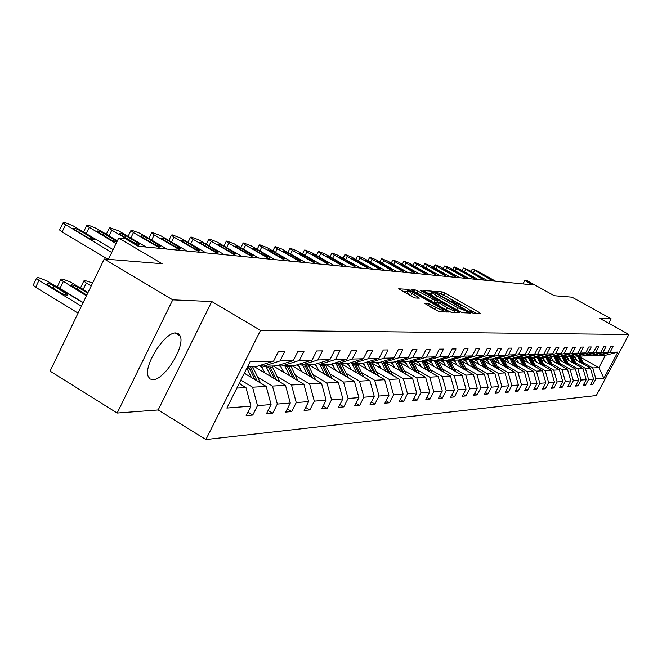 <?xml version="1.0" encoding="UTF-8"?>
<svg xmlns="http://www.w3.org/2000/svg" width="662" height="662" viewBox="0 0 662 662"><rect width="100%" height="100%" fill="white"/><g stroke="black" fill="none" stroke-linecap="round" stroke-linejoin="round"><path stroke-width="0.99" d="M471.352 312.39L473.206 313.176L480.496 313.49L479.255 312.431L444.856 293.009L442.241 291.884L434.454 291.363L446.684 296.535L453.834 301.293L452.361 301.491L453.304 302.178L464.567 306.647L471.816 311.471L470.392 311.686L471.352 312.39L471.725 311.645M152.889 379.715C164.292 380.22 185.459 346.234 180.188 335.948L178.517 333.739L175.927 332.969C165.045 331.67 143.298 365.631 148.18 376.38L149.976 378.937L152.889 379.715M608.742 323.329L611.142 318.819L571.943 297.164L554.301 295.724L527.159 280.688L524.825 280.448L523.013 283.915M117.166 413.055L158.168 409.968L211.79 301.541L172.749 299.853L117.166 413.055L50.064 371.109L104.215 258.999L162.107 263.724L118.697 238.097L108.427 259.339M172.749 299.853L104.215 258.999M424.987 303.568L439.336 311.728L448.464 312.034L408.313 289.393L398.681 288.781L412.343 296.783L415.165 297.983L419.319 298.148L408.264 291.015C408.851 290.51 411.466 291.495 416.108 293.969L439.825 307.441L443.54 310.197C442.944 310.693 440.338 309.708 435.728 307.242L428.943 303.784L424.896 303.75M118.697 238.097L125.565 238.817L138.184 246.256L532.802 284.875L524.825 280.448M211.79 301.541L260.505 330.379L628.9 334.484L596.297 395.553L205.899 439.535L260.505 330.379M611.142 318.819L599.706 318.323L628.9 334.484M459.817 311.57L462.515 312.721L470.889 313.076L469.631 312.009L434.76 292.281L432.104 291.139L423.134 290.56L459.817 311.57M459.809 312.605L451.136 312.232L448.381 311.066L411.127 289.691L415.215 289.898L417.962 291.073L435.099 300.407L437.756 300.482L421.479 291.032L420.552 290.353L422.546 291.115L459.809 312.605M247.936 412.128L252.76 415.066L246.165 415.653L250.939 406.154L226.851 408.057L250.054 361.733L273.588 361.113L256.517 366.508L247.514 366.798M280.001 360.947L293.266 360.6L276.542 365.871L263.046 366.301L280.001 360.947L284.792 351.423L278.412 351.522L273.588 361.113M293.266 360.6L297.999 351.232L304.073 351.141L299.381 360.442L312.025 360.111L316.659 350.959L322.452 350.877L317.851 359.954L329.924 359.64L334.459 350.703L339.995 350.62L335.485 359.491L347.02 359.193L351.464 350.455L356.76 350.38L352.333 359.052L363.364 358.763L367.724 350.215L372.789 350.14L368.453 358.63L379.003 358.349L383.29 349.991L388.139 349.917L383.877 358.225L393.989 357.96L398.193 349.776L402.844 349.702L398.665 357.836L408.363 357.579L412.492 349.561L416.944 349.495L412.84 357.463L422.149 357.223L426.204 349.362L430.49 349.304L426.452 357.108L435.397 356.876L439.378 349.172L443.49 349.114L439.535 356.768L448.133 356.537L452.047 348.99L456.002 348.932L452.105 356.437L460.38 356.222L464.228 348.808L468.034 348.75L464.203 356.115L472.172 355.908L475.953 348.634L479.619 348.584L475.854 355.817L483.525 355.61L487.249 348.477L490.782 348.419L487.083 355.519L494.481 355.328L498.138 348.311L501.548 348.262L497.907 355.237L505.04 355.047L508.648 348.162L511.933 348.113L508.35 354.964L515.243 354.782L518.785 348.013L521.962 347.964L518.437 354.7L525.09 354.526L528.582 347.873L531.652 347.823L528.177 354.443L534.606 354.269L538.049 347.732L541.019 347.691L537.594 354.195L543.808 354.029L547.201 347.6L550.072 347.558L546.696 353.955L552.72 353.798L556.055 347.467L558.836 347.426L555.509 353.723L561.343 353.574L564.628 347.343L567.317 347.302L564.049 353.5L569.692 353.351L572.936 347.227L575.543 347.186L572.307 353.285L577.785 353.144L580.979 347.103L583.503 347.07L580.326 353.078L585.63 352.937L588.783 346.996L591.232 346.954L588.088 352.871L593.235 352.738L596.346 346.88L598.721 346.847L595.626 352.672L600.624 352.54L603.686 346.772L605.995 346.739L602.941 352.482L607.79 352.35L610.819 346.673L613.062 346.64L610.041 352.292L617.861 352.093L603.893 378.259L595.866 378.896L592.871 384.514L590.545 384.73L593.549 379.078L588.576 379.467L585.539 385.176L583.139 385.392L586.193 379.657L581.062 380.062L577.984 385.855L575.518 386.078L578.613 380.261L573.325 380.675L570.205 386.55L567.665 386.782L570.793 380.873L565.348 381.304L562.187 387.27L559.564 387.51L562.741 381.511L557.123 381.957L553.92 388.015L551.214 388.263L554.433 382.173L548.641 382.628L545.389 388.784L542.592 389.033L545.86 382.843L539.886 383.315L536.584 389.57L533.696 389.835L537.014 383.546L530.841 384.034L527.49 390.39L524.511 390.654L527.879 384.266L521.49 384.771L518.089 391.234L515.011 391.507L518.429 385.011L511.834 385.532L508.375 392.103L505.189 392.392L508.664 385.789L501.837 386.327L498.329 393.005L495.035 393.302L498.56 386.583L491.494 387.146L487.927 393.94L484.518 394.246L488.101 387.411L480.778 387.99L477.153 394.908L473.62 395.231L477.261 388.271L469.672 388.867L465.998 395.909L462.333 396.24L466.031 389.157L458.162 389.777L454.422 396.952L450.623 397.291L454.38 390.075L446.213 390.721L442.415 398.028L438.467 398.383L442.29 391.035L433.809 391.705L429.944 399.153L425.848 399.517L429.729 392.02L420.916 392.723L416.986 400.311L412.724 400.7L416.679 393.054L407.511 393.782L403.514 401.528L399.078 401.925L403.1 394.13L393.559 394.883L389.488 402.786L384.87 403.199L388.966 395.247L379.028 396.033L374.882 404.093L370.075 404.523L374.245 396.406L363.877 397.225L359.656 405.458L354.642 405.914L358.887 397.622L348.071 398.474L343.768 406.89L338.53 407.362L342.858 398.888L331.563 399.782L327.185 408.38L321.707 408.868L326.118 400.212L314.309 401.147L309.841 409.935L304.115 410.448L308.616 401.594L296.253 402.57L291.694 411.565L285.703 412.103L290.287 403.042L277.337 404.068L272.686 413.27L266.405 413.841L271.081 404.565L257.501 405.632L252.76 415.066M244.295 373.236L266.198 386.426L252.553 387.196L240.844 380.129M252.553 387.196L257.501 405.632M266.198 386.426L271.081 404.565M261.018 365.093L263.046 366.301M254.225 366.582L285.496 385.334L272.479 386.07L257.808 377.249M272.479 386.07L277.337 404.068M285.496 385.334L290.287 403.042M312.025 360.111L295.633 365.258L282.765 365.672L299.381 360.442M280.837 364.514L282.765 365.672M273.249 365.97L303.908 384.291L291.487 384.994L277.105 376.38M262.226 367.468L259.206 365.664M291.487 384.994L296.253 402.57M303.908 384.291L308.616 401.594M329.924 359.64L313.854 364.671L301.566 365.06L317.851 359.954M299.729 363.968L301.566 365.06M291.421 365.391L321.509 383.298L309.634 383.968L295.533 375.553M281.193 366.996L278.346 365.3M309.634 383.968L314.309 401.147M321.509 383.298L326.118 400.212M347.02 359.193L331.257 364.108L319.523 364.489L335.485 359.491M317.76 363.446L319.523 364.489M308.806 364.828L338.332 382.346L326.978 382.984L313.143 374.758M299.307 366.533L296.626 364.944M326.978 382.984L331.563 399.782M338.332 382.346L342.858 398.888M363.364 358.763L347.898 363.579L336.668 363.935L352.333 359.052M334.989 362.942L336.668 363.935M325.456 364.299L354.443 381.428L343.57 382.048L329.99 373.997M316.626 366.086L314.102 364.588M343.57 382.048L348.071 398.474M354.443 381.428L358.887 397.622M379.003 358.349L363.827 363.066L353.078 363.405L368.453 358.63M351.472 362.462L353.078 363.405M341.41 363.786L369.876 380.559L359.458 381.147L346.118 373.269M333.201 365.639L330.636 364.133M359.458 381.147L363.877 397.225M369.876 380.559L374.245 396.406M393.989 357.96L379.094 362.569L368.792 362.9L383.877 358.225M367.253 361.998L368.792 362.9M357.017 363.471L384.68 379.723L374.684 380.286L361.584 372.574M349.089 365.217L346.383 363.62M374.684 380.286L379.028 396.033M384.68 379.723L388.966 395.247M408.363 357.579L393.733 362.106L383.852 362.42L398.665 357.836M382.371 361.56L383.852 362.42M372.052 363.198L398.888 378.912L389.297 379.458L376.43 371.903M364.315 364.803L361.485 363.14M389.297 379.458L393.559 394.883M398.888 378.912L403.1 394.13M422.149 357.223L407.775 361.651L398.292 361.957L412.84 357.463M396.877 361.129L398.847 363.008L400.493 362.95L399.931 361.899M386.484 362.925L412.534 378.143L403.323 378.664L390.671 371.266M378.937 364.398L375.991 362.668M403.323 378.664L407.511 393.782M412.534 378.143L416.679 393.054M435.397 356.876L421.272 361.22L412.161 361.51L426.452 357.108M410.804 360.716L412.161 361.51M399.095 361.932L425.658 377.398L416.795 377.903L404.366 370.646M392.971 364.001L389.935 362.222M416.795 377.903L420.916 392.723M425.658 377.398L429.729 392.02M448.133 356.537L434.247 360.798L425.484 361.08L439.535 356.768M424.177 360.327L425.484 361.08M417.118 372.425L411.251 360.98L438.285 376.686L429.754 377.166L417.532 370.058M406.476 363.62L403.34 361.791M429.754 377.166L433.809 391.705M438.285 376.686L442.29 391.035M460.38 356.222L446.726 360.401L438.302 360.666L452.105 356.437M437.044 359.946L438.302 360.666M426.477 362.114L450.441 375.999L442.224 376.463L430.209 369.487M419.46 363.248L416.249 361.378M426.419 362.081L424.185 360.782M442.224 376.463L446.213 390.721M450.441 375.999L454.38 390.075M472.172 355.908L458.741 360.012L450.632 360.277L464.203 356.115M449.415 359.574L450.632 360.277M438.823 361.841L462.15 375.329L454.24 375.784L442.415 368.933M431.963 362.884L428.678 360.98M438.517 361.667L436.639 360.583M454.24 375.784L458.162 389.777M462.15 375.329L466.031 389.157M483.525 355.61L470.318 359.64L462.498 359.888L475.854 355.817M461.331 359.218L462.498 359.888M450.714 361.584L473.446 374.692L465.816 375.122L454.182 368.403M444.012 362.528L440.66 360.591M450.185 361.278L448.629 360.376M465.816 375.122L469.672 388.867M473.446 374.692L477.261 388.271M494.481 355.328L481.481 359.284L473.942 359.524L487.083 355.519M472.817 358.878L473.942 359.524M462.175 361.32L484.336 374.08L476.979 374.493L465.527 367.89M455.622 362.188L452.22 360.219M461.439 360.898L460.181 360.169M476.979 374.493L480.778 387.99M484.336 374.08L488.101 387.411M505.04 355.047L492.255 358.936L484.973 359.168L497.907 355.237M483.889 358.547L484.973 359.168M473.247 361.071L494.853 373.484L487.753 373.881L476.474 367.402M466.826 361.849L463.375 359.863M487.753 373.881L491.494 387.146M494.853 373.484L498.56 386.583M515.243 354.782L502.648 358.605L495.623 358.829L508.35 354.964M494.58 358.233L495.623 358.829M483.93 360.815L505.015 372.905L498.155 373.294L487.05 366.922M477.65 361.526L474.149 359.516M498.155 373.294L501.837 386.327M505.015 372.905L508.664 385.789M525.09 354.526L512.686 358.283L505.9 358.498L518.437 354.7M504.891 357.919L505.9 358.498M494.249 360.575L514.837 372.35L508.201 372.723L497.27 366.458M488.093 361.212L483.599 358.638M508.201 372.723L511.834 385.532M514.837 372.35L518.429 385.011M534.606 354.269L522.392 357.968L515.839 358.175L528.177 354.443M514.862 357.621L515.839 358.175M504.221 360.327L524.337 371.812L517.916 372.176L507.142 366.02M499.595 363.628L498.205 360.922L493.885 358.44M517.916 372.176L521.49 384.771M524.337 371.812L527.879 384.266M543.808 354.029L531.785 357.662L525.438 357.869L537.594 354.195M524.494 357.331L525.438 357.869M513.869 360.095L533.531 371.291L527.316 371.647L516.699 365.59M509.318 363.239L507.953 360.575L503.832 358.241M527.316 371.647L530.841 384.034M533.531 371.291L537.014 383.546M552.72 353.798L540.862 357.372L534.722 357.571L546.696 353.955M533.812 357.05L534.722 357.571M523.212 359.855L542.426 370.786L536.41 371.125L525.951 365.167M517.411 360.31L513.447 358.051M536.41 371.125L539.886 383.315M542.426 370.786L545.86 382.843M561.343 353.574L549.659 357.091L543.709 357.281L555.509 353.723M542.823 356.785L543.709 357.281M532.256 359.632L551.049 370.298L545.215 370.629L534.904 364.77M526.563 360.02L522.757 357.861M545.215 370.629L548.641 382.628M551.049 370.298L554.433 382.173M569.692 353.351L558.174 356.818L552.414 357L564.049 353.5M551.554 356.52L552.414 357M541.011 359.4L559.398 369.826L553.755 370.149L543.585 364.373M535.426 359.747L531.76 357.662M553.755 370.149L557.123 381.957M559.398 369.826L562.741 381.511M577.785 353.144L566.424 356.553L560.846 356.735L572.307 353.285M560.011 356.264L560.846 356.735M549.501 359.185L567.5 369.371L562.021 369.677L551.992 363.992M544.015 359.474L540.333 357.389M562.021 369.677L565.348 381.304M567.5 369.371L570.793 380.873M585.63 352.937L574.426 356.297L569.014 356.47L580.326 353.078M568.211 356.015L569.014 356.47M557.735 358.961L575.352 368.924L570.04 369.222L560.151 363.628M552.348 359.218L548.649 357.124M570.04 369.222L573.325 380.675M575.352 368.924L578.613 380.261M593.235 352.738L582.188 356.048L576.941 356.214L588.088 352.871M576.163 355.775L576.941 356.214M565.72 358.754L582.982 368.494L577.827 368.784L568.062 363.272M560.424 358.961L556.717 356.868M577.827 368.784L581.062 380.062M582.982 368.494L586.193 379.657M600.624 352.54L589.726 355.8L584.629 355.966L595.626 352.672M583.867 355.544L584.629 355.966M573.466 358.539L590.388 368.072L585.382 368.353L575.75 362.925M568.269 358.705L564.587 356.628M585.382 368.353L588.576 379.467M590.388 368.072L593.549 379.078M607.79 352.35L597.041 355.568L592.093 355.726L602.941 352.482M591.356 355.312L592.093 355.726M580.4 357.19L598.895 367.592L592.713 367.94L583.214 362.594M575.882 358.465L572.382 356.487M592.713 367.94L595.866 378.896M603.893 378.259L598.895 367.592L605.44 355.295L599.333 355.494L610.041 352.292M158.168 409.968L205.899 439.535M598.622 355.097L599.333 355.494M236.855 388.089L245.958 387.576L239.164 383.472M605.44 355.295L617.861 352.093M245.958 387.576L250.939 406.154M591.166 383.555L592.871 384.514M583.785 384.183L585.539 385.176M576.18 384.829L577.984 385.855M568.344 385.491L570.205 386.55M560.267 386.178L562.187 387.27M551.934 386.889L553.92 388.015M543.345 387.618L545.389 388.784M534.474 388.362L536.584 389.57M525.305 389.14L527.49 390.39M515.839 389.943L518.089 391.234M506.049 390.762L508.375 392.103M495.921 391.614L498.329 393.005M485.436 392.5L487.927 393.94M474.571 393.41L477.153 394.908M463.317 394.353L465.998 395.909M451.641 395.33L454.422 396.952M439.527 396.348L442.415 398.028M426.949 397.39L429.944 399.153M413.866 398.483L416.986 400.311M400.27 399.616L403.514 401.528M386.112 400.791L389.488 402.786M371.365 402.008L374.882 404.093M355.99 403.282L359.656 405.458M339.945 404.606L343.768 406.89M323.18 405.98L327.185 408.38M305.654 407.42L309.841 409.935M287.316 408.917L291.694 411.565M268.093 410.49L272.686 413.27M443.292 294.772L441.835 294.11M476.094 313.3L470.186 309.965M461.298 304.942L452.254 299.828M432.079 293.556L426.916 292.927M467.38 311.496L435.853 293.407L433.991 292.604L432.485 292.753L436.754 295.873L457.814 307.797L467.38 311.496L466.652 312.894M431.516 294.648L433.602 296.717M459.13 311.181L462.506 312.721M432.038 301.789L433.999 302.542L436.606 302.517M436.961 302.013L437.574 302.36M454.397 311.901L455.299 312.414M447.396 307.764C451.889 310.172 454.438 311.14 455.034 310.677L451.343 307.962L440.379 302.12L437.731 302.054L447.396 307.764L446.296 309.882M447.545 310.586L450.996 312.216M436.771 304.115L437.325 304.785M439.287 311.728L429.795 306.713M407.254 292.985L410.771 295.856L411.88 293.688M413.162 297.221L410.771 295.856M407.891 291.727L402.562 291.222M443.755 311.918L442.903 311.438M584.273 364.63L579.813 356.123M580.839 362.693L577.429 356.197M576.941 360.5L574.517 356.272M582.974 363.893L578.911 356.148M578.34 356.173L582.146 363.43M492.967 280.969L472.445 269.037L477.285 270.981L495.697 281.242M480.686 273.903L478.891 272.645L482.466 274.093L491.874 279.596L480.686 273.903M576.842 365.027L572.307 356.363M573.309 363.033L569.85 356.446M569.361 360.807L566.829 356.429M575.501 364.274L571.372 356.396M570.785 356.413L574.657 363.794M569.196 365.441L564.578 356.611M565.555 363.388L562.046 356.694M561.55 361.121L558.918 356.595M567.814 364.663L563.619 356.644M563.014 356.661L566.945 364.166M484.286 280.125L463.524 268.019L468.448 269.997L487.091 280.398M471.857 272.951L470.053 271.677L473.686 273.149L483.21 278.727L471.857 272.951M475.349 279.248L456.383 268.648L454.339 266.968L459.354 268.979L478.245 279.53M462.771 271.974L460.951 270.692L464.658 272.181L474.282 277.833L462.771 271.974M561.31 365.871L556.61 356.868M557.561 363.744L554.011 356.95M553.506 361.452L550.759 356.76M559.895 365.06L555.625 356.901M555.004 356.917L558.993 364.555M466.147 278.346L446.933 267.597L444.881 265.892L449.994 267.936L469.126 278.636M453.412 270.973L451.575 269.666L455.348 271.18L465.096 276.915L453.412 270.973M553.192 366.309L548.409 357.132M549.328 364.117L545.72 357.215M545.215 361.783L542.352 356.926M551.727 365.474L547.391 357.166M546.746 357.182L550.801 364.952M456.664 277.419L437.193 266.505L435.133 264.783L440.346 266.86L459.734 277.717M443.772 269.93L441.926 268.615L445.766 270.146L455.638 275.963L443.772 269.93M544.818 366.765L539.944 357.406M540.829 364.497L537.18 357.488M536.659 362.131L533.671 357.091M543.303 365.904L538.893 357.439M538.231 357.455L542.352 365.358M446.891 276.468L427.164 265.388L425.095 263.642L430.408 265.752L450.061 276.774M433.833 268.863L431.972 267.539L435.894 269.086L445.882 274.987L433.833 268.863M536.179 367.236L531.214 357.687M532.066 364.894L528.359 357.778M527.829 362.486L525.024 357.637M534.623 366.351L530.138 357.72M529.451 357.737L533.63 365.788M436.812 275.475L416.812 264.229L414.743 262.458L420.163 264.61L440.081 275.797M423.589 267.762L421.711 266.422L425.716 267.994L435.819 273.977L423.589 267.762M527.266 367.724L522.21 357.977M523.013 365.3L519.256 358.068M518.727 362.859L516.07 358.167M525.653 366.806L521.093 358.01M520.382 358.034L524.635 366.227M426.419 274.457L406.137 263.037L404.068 261.242L409.596 263.426L429.787 274.788M413.014 266.629L411.135 265.272L415.215 266.869L425.451 272.934L421.371 271.337L413.014 266.629M518.056 368.229L512.876 358.225M513.671 365.722L509.856 358.374M507.953 360.575L506.62 358.473M516.393 367.278L511.751 358.308M511.023 358.332L515.342 366.674M415.686 273.406L395.123 261.813L393.046 259.992L398.698 262.21L419.162 273.754M402.107 265.462L400.212 264.08L404.374 265.702L414.743 271.859L410.581 270.237L402.107 265.462M508.548 368.751L503.203 358.432M504.014 366.16L500.141 358.68M498.205 360.922L496.856 358.787M506.827 367.766L502.102 358.622M501.341 358.647L505.743 367.145M404.606 272.322L383.745 260.538L381.668 258.693L387.435 260.952L408.197 272.678M390.845 264.246L388.933 262.855L393.187 264.502L403.688 270.741L399.434 269.103L390.845 264.246M498.718 369.297L493.207 358.647M494.026 366.607L490.103 359.003M489.541 364.034L486.769 359.11M496.939 368.279L492.123 358.936M491.345 358.961L495.813 367.633M393.154 271.205L371.994 259.231L369.909 257.353L375.809 259.653L396.861 271.569M379.202 262.996L377.282 261.589L381.626 263.261L392.26 269.6L387.924 267.928L379.202 262.996M488.548 369.859L482.855 358.862M483.699 367.071L479.71 359.342M479.147 364.456L476.326 359.449M486.711 368.8L481.762 359.201M480.993 359.3L485.552 368.138M381.312 270.046L359.847 257.874L357.761 255.971L363.786 258.312L385.152 270.419M367.17 261.705L365.234 260.282L369.677 261.97L380.451 268.408L376.016 266.72L367.17 261.705M478.03 370.447L472.147 359.085M473.007 367.551L468.961 359.681M468.382 364.894L465.518 359.797M476.127 369.355L471.013 359.433M470.285 359.64L474.919 368.66M369.065 268.846L347.277 256.475L345.2 254.539L351.357 256.922L373.029 269.235M354.733 260.365L352.78 258.933L357.315 260.646L368.238 267.183L363.703 265.47L354.733 260.365M467.132 371.051L461.05 359.309M461.935 368.055L457.823 360.045M457.235 365.341L454.322 360.153M465.163 369.917L459.883 359.665M459.138 359.896L463.913 369.197M356.379 267.605L334.277 255.019L332.192 253.058L338.497 255.491L360.492 268.011M341.849 258.983L339.887 257.535L344.53 259.272L355.593 265.909L350.959 264.171L341.849 258.983M455.845 371.688L449.672 359.723M450.458 368.568L446.279 360.409M445.683 365.813L442.729 360.525M453.801 370.505L448.339 359.905M447.57 360.145L452.51 369.76M343.255 266.323L320.805 253.521L318.728 251.527L325.174 254.001L347.509 266.736M328.517 257.551L326.54 256.086L331.29 257.849L342.511 264.593L337.761 262.822L328.517 257.551M444.144 372.35L438.128 360.575M438.55 369.106L434.297 360.782M433.701 366.293L430.697 360.914M442.026 371.125L436.374 360.145M435.571 360.393L440.685 370.339M329.643 264.99L306.854 251.957L304.785 249.938L311.38 252.462L334.062 265.421M314.698 256.062L312.712 254.589L317.57 256.376L328.948 263.228L324.09 261.432L314.698 256.062M431.996 373.037L425.914 361.071M426.196 369.661L421.802 361.055M421.264 366.798L418.219 361.311M429.803 371.763L423.945 360.393M423.117 360.649L428.413 370.952M315.534 263.608L292.389 250.344L289.906 248.49L290.32 248.291L297.081 250.873L320.118 264.055M300.366 254.522L298.372 253.033L303.353 254.845L314.88 261.804L309.907 259.992L300.366 254.522M419.394 373.749L413.171 361.477M413.369 370.24L408.818 361.328M408.355 367.319L405.252 361.733M410.183 360.906L415.67 371.581M300.896 262.177L277.378 248.672L274.887 246.802L275.326 246.587L282.252 249.21L305.645 262.64M285.504 252.925L283.493 251.419L288.599 253.265L300.291 260.332L295.194 258.494L285.504 252.925M406.286 374.493L400.493 362.95M400.038 370.844L395.313 361.609M394.933 367.865L391.78 362.164M396.737 361.171L402.43 372.243M403.936 373.12L398.847 363.008M285.694 260.687L261.796 246.934L259.289 245.048L259.752 244.808L266.852 247.497L290.626 261.176M270.071 251.27L268.052 249.748L273.282 251.618L285.148 258.809L279.918 256.939L270.071 251.27M392.665 375.271L386.161 362.346M386.169 371.465L381.271 361.899M380.981 368.428L377.77 362.619M390.224 373.84L384.448 362.404M383.083 361.965L388.66 372.921M269.889 259.14L245.602 245.122L243.086 243.219L243.566 242.971L250.857 245.71L275.02 259.645M254.034 249.549L252.007 248.01L257.377 249.905L269.409 257.22L264.047 255.325L254.034 249.549M378.49 376.082L371.829 362.809M371.738 372.118L366.649 362.188M366.458 369.015L363.19 363.082M375.958 374.593L370.05 362.867M368.916 362.9L374.328 373.641M253.463 257.535L228.762 243.244L226.238 241.332L226.752 241.051L234.232 243.856L258.801 258.056M237.36 247.753L235.324 246.206C235.68 245.726 237.517 246.363 240.836 248.126L253.041 255.565C252.677 256.045 250.84 255.4 247.538 253.645L237.36 247.753M363.719 376.935L356.909 363.289M356.702 372.797L351.414 362.478M351.323 369.628L347.989 363.546M361.096 375.387L355.055 363.347M353.872 363.38L359.4 374.386M236.359 255.863L211.244 241.291L208.712 239.363L209.25 239.065L216.937 241.928L241.911 256.401M220.007 245.892L217.963 244.336C218.319 243.815 220.206 244.468 223.624 246.281L236.011 253.844C235.655 254.357 233.769 253.703 230.359 251.891L220.007 245.892M348.336 377.82L341.36 363.786M341.021 373.5L335.998 363.537M335.551 370.265L332.01 363.877M345.614 376.215L339.424 363.843M338.191 363.885L343.843 375.164M218.543 254.117L193.006 239.255L190.457 237.31L191.028 236.988L198.931 239.917L224.335 254.688M201.943 243.947L199.891 242.383C200.238 241.82 202.183 242.482 205.708 244.352L218.278 252.048C217.922 252.603 215.986 251.941 212.469 250.07L201.943 243.947M332.274 378.747L325.141 364.307M324.67 374.237L319.787 364.481M319.092 370.935L315.335 364.208M329.453 377.075L323.114 364.373M321.831 364.414L327.607 375.983M199.974 252.305L173.99 237.128L171.441 235.175L172.046 234.82L180.172 237.823L206.014 252.892M183.109 241.928L181.049 240.347C181.396 239.752 183.391 240.414 187.04 242.35L199.8 250.178C199.452 250.774 197.458 250.104 193.817 248.176L183.109 241.928M315.509 379.723L308.202 364.853M307.582 375.006L302.608 365.027M301.897 371.63L297.908 364.539M312.58 377.985L306.084 364.919M304.743 364.961L310.652 376.835M180.602 250.402L154.155 234.919L151.598 232.958L152.235 232.569L160.601 235.639L186.899 251.022M163.464 239.818L161.404 238.229C161.735 237.584 163.787 238.262 167.56 240.256L180.519 248.225C180.18 248.862 178.128 248.192 174.363 246.198L163.464 239.818M297.983 380.749L290.494 365.416M289.716 375.809L284.652 365.606M283.924 372.35L279.678 364.878M294.946 378.937L288.284 365.49M286.886 365.54L292.927 377.729M160.37 248.424L133.443 232.602L130.886 230.641L131.556 230.21L140.179 233.355L166.948 249.069M142.951 237.608L140.882 236.02C141.205 235.324 143.323 236.003 147.229 238.072L160.386 246.181C160.055 246.876 157.945 246.19 154.047 244.129L142.951 237.608M279.645 381.825L271.974 366.012M271.023 376.653L265.859 366.21M91.182 285.976L86.3 283.03L83.131 289.6L80.64 287.548L80.905 286.985M88.005 292.554L83.131 289.6M265.114 373.111L260.58 365.225M276.501 379.938L269.666 366.086M268.193 366.136L274.382 378.672M92.647 282.947L84.562 280.407L83.801 280.986L86.3 283.03M139.21 246.355L111.795 230.186L109.238 228.225L109.95 227.753L118.837 230.972L146.095 247.025M121.51 235.308L119.441 233.711C119.756 232.958 121.932 233.653 125.987 235.788L139.343 244.038C139.028 244.791 136.852 244.104 132.805 241.969L121.51 235.308M260.439 382.959L252.578 366.64M86.432 295.815L60.681 279.687L61.492 279.05L62.998 279.141L70.702 282.153L87.98 292.604M251.436 377.539L246.843 368.138M83.172 302.559L59.944 288.45L57.462 286.398L57.759 285.777M245.412 373.914L244.692 372.441M257.17 380.998L250.153 366.715M248.614 366.765L254.961 379.657M87.707 293.175L77.835 287.209C73.648 284.991 71.38 284.362 71.033 285.305L86.788 295.078M116.049 243.575L86.598 225.692L88.832 225.345L96.52 228.481L117.381 240.811M116.711 242.209L110.587 239.702L97.016 231.303C97.306 230.484 99.557 231.187 103.76 233.396L117.058 241.481M240.306 384.159L239.661 382.487M81.418 306.192L38.967 280.365L36.476 278.33L37.337 277.635L38.917 277.726L46.845 280.812L83.056 302.807M78.075 313.118L35.674 287.25L33.199 285.198L33.522 284.511M49.062 285.719L60.664 292.778C65.008 295.07 67.35 295.707 67.681 294.698L54.077 285.976C49.724 283.684 47.383 283.046 47.052 284.064L49.062 285.719M111.729 252.512L62.89 223.053L63.684 222.482L65.24 222.664L73.151 225.874L113.136 249.599M59.853 229.4L59.572 229.987L62.104 231.965L108.005 259.305M75.584 230.376L73.532 228.779C73.796 227.893 76.113 228.597 80.499 230.897L94.269 239.454C93.996 240.339 91.679 239.627 87.31 237.335L75.584 230.376M471.137 312.257L471.435 311.678M453.139 302.079L453.437 301.5M441.231 293.854L442.241 291.884M443.813 295.029L444.856 293.009M478.742 313.416L479.255 312.431M431.036 293.216L432.104 291.139M434.52 292.761L434.76 292.281M469.118 313.002L469.631 312.009M435.704 297.908L436.754 295.873M456.763 309.833L457.814 307.797M465.626 312.853L466.354 311.454M414.288 291.71L415.215 289.898M416.878 293.183L417.962 291.073M431.276 301.351L432.36 299.241M433.999 302.542L435.099 300.407M436.523 302.683L437.615 300.556M458.03 312.53L458.551 311.512M438.012 305.174L439.096 303.064M427.975 305.67L428.943 303.784M430.623 307.151L431.74 304.975M434.603 309.419L435.728 307.242M417.441 298.123L417.945 297.139M407.213 291.545L408.313 289.393M410.688 291.371L411.094 290.577M446.536 312.034L447.065 311.008M579.341 356.926L580.243 356.901M577.868 356.975L578.77 356.95M473.404 272.761L474.48 270.667M482.466 274.093L482.143 274.713M490.07 278.33L489.764 278.901M571.819 357.182L572.746 357.149M570.296 357.232L571.232 357.199M564.065 357.439L565.017 357.414M562.493 357.497L563.461 357.463M464.451 271.825L465.56 269.674M473.686 273.149L473.355 273.787M481.382 277.444L481.075 278.04M455.241 270.874L456.383 268.648M464.658 272.181L464.31 272.843M472.453 276.534L472.138 277.146M556.08 357.712L557.065 357.679M554.466 357.77L555.451 357.728M445.749 269.889L446.933 267.597M455.348 271.18L455.001 271.859M463.251 275.599L462.928 276.228M547.846 357.985L548.864 357.952M546.183 358.043L547.201 358.01M435.985 268.871L437.193 266.505M445.766 270.146L445.41 270.857M453.768 274.631L453.437 275.276M539.365 358.274L540.407 358.241M537.643 358.332L538.694 358.299M425.906 267.837L427.164 265.388M435.894 269.086L435.522 269.815M444.003 273.638L443.664 274.308M530.61 358.572L531.685 358.531M528.83 358.63L529.923 358.589M415.521 266.761L416.812 264.229M425.716 267.994L425.327 268.747M433.933 272.612L433.585 273.298M521.565 358.87L522.682 358.837M519.736 358.936L520.862 358.895M404.805 265.652L406.137 263.037M415.215 266.869L414.817 267.647M423.548 271.561L423.183 272.264M512.239 359.185L513.389 359.152M510.344 359.251L511.503 359.209M393.749 264.519L395.123 261.813M404.374 265.702L403.961 266.505M412.823 270.468L412.451 271.197M502.59 359.516L503.782 359.474M500.637 359.582L501.837 359.54M382.322 263.344L383.745 260.538M393.187 264.502L392.756 265.33M401.751 269.343L401.371 270.088M492.627 359.847L493.852 359.805M490.6 359.913L491.841 359.871M370.521 262.135L371.994 259.231M381.626 263.261L381.188 264.121M390.315 268.176L389.918 268.946M482.308 360.194L483.583 360.153M480.223 360.269L481.506 360.219M358.324 260.886L359.847 257.874M369.677 261.97L369.222 262.864M378.49 266.968L378.085 267.771M471.642 360.558L472.958 360.509M469.474 360.625L470.806 360.583M345.705 259.595L347.277 256.475M357.315 260.646L356.851 261.573M366.268 265.727L365.846 266.554M460.587 360.931L461.952 360.881M458.344 361.005L459.718 360.955M332.647 258.263L334.277 255.019M344.53 259.272L344.041 260.232M353.607 264.436L353.177 265.297M449.134 361.311L450.549 361.262M446.809 361.394L448.232 361.344M319.117 256.881L320.805 253.521M331.29 257.849L330.785 258.842M340.508 263.104L340.061 263.989M437.259 361.717L438.732 361.667M434.843 361.791L436.324 361.742M305.099 255.458L306.854 251.957M317.57 256.376L317.048 257.41M326.937 261.722L326.474 262.64M424.938 362.131L426.46 362.073M422.43 362.213L423.97 362.164M290.568 253.985L292.389 250.344M303.353 254.845L302.807 255.921M312.861 260.29L312.381 261.233M412.145 362.561L413.725 362.503M409.538 362.644L411.135 362.594M275.491 252.462L277.378 248.672M288.599 253.265L288.036 254.382M298.256 258.809L297.768 259.785M396.141 363.099L397.804 363.041M405.698 374.146L406.12 374.129M259.827 250.881L261.796 246.934M273.282 251.618L272.703 252.785M283.096 257.261L282.591 258.271M385.019 363.471L386.732 363.413M382.206 363.57L383.935 363.512M391.929 374.841L392.458 374.816M243.558 249.243L245.602 245.122M257.377 249.905L256.765 251.121M267.349 255.656L266.827 256.707M370.637 363.959L372.416 363.893M367.708 364.059L369.504 363.992M377.597 375.561L378.242 375.528M226.644 247.547L228.762 243.244M240.836 248.126L240.207 249.4M250.972 253.993L250.435 255.077M355.651 364.464L357.513 364.398M352.598 364.563L354.476 364.497M362.668 376.314L363.43 376.273M209.035 245.784L211.244 241.291M223.624 246.281L222.97 247.613M233.943 252.255L233.38 253.389M340.028 364.985L341.973 364.919M336.85 365.093L338.803 365.027M347.103 377.092L347.997 377.05M190.697 243.955L193.006 239.255M205.708 244.352L205.03 245.743M216.201 250.451L215.622 251.626M323.735 365.54L325.762 365.465M320.416 365.647L322.452 365.581M330.859 377.911L331.902 377.853M171.582 242.06L173.99 237.128M187.04 242.35L186.328 243.806M197.706 248.573L197.111 249.789M306.721 366.111L308.831 366.036M303.246 366.227L305.381 366.152M313.887 378.763L315.087 378.705M151.639 240.083L154.155 234.919M167.56 240.256L166.816 241.779M178.417 246.612L177.805 247.869M288.93 366.707L291.139 366.632M285.297 366.831L287.531 366.756M296.146 379.657L297.519 379.583M130.811 238.03L133.443 232.602M147.229 238.072L146.451 239.669M158.284 244.559L157.647 245.875M270.319 367.336L272.628 367.261M266.521 367.46L268.855 367.385M277.577 380.584L279.132 380.509M109.048 235.887L111.795 230.186M125.987 235.788L125.176 237.468M137.241 242.416L136.579 243.782M63.171 281.731L59.944 288.45M250.824 367.989L253.248 367.907M246.852 368.122L249.284 368.047M258.122 381.56L259.876 381.478M76.842 289.261L77.835 287.209M86.267 233.653L89.147 227.662M103.76 233.396L102.916 235.167M115.229 240.174L114.543 241.597M38.967 280.365L35.674 287.25M53.034 288.135L54.077 285.976M64.81 294.722L65.637 293.001M62.104 231.965L65.43 225.014M80.499 230.897L79.606 232.759M92.175 237.832L91.464 239.313M175.289 332.994L180.188 335.948M453.362 302.211L453.743 301.467M466.71 312.903L467.446 311.488M431.409 294.847L432.485 292.753M436.655 302.608L437.723 300.548M454.157 312.365L454.943 310.842M436.63 304.189L437.731 302.054M442.679 311.876L443.449 310.379M407.155 293.183L408.264 291.015M471.046 271.445L472.254 269.103M462.076 270.501L463.317 268.093M452.849 269.533L454.124 267.051M443.341 268.532L444.657 265.975M433.552 267.514L434.901 264.874M423.457 266.455L424.855 263.733M413.055 265.371L414.486 262.557M402.322 264.254L403.795 261.349M391.242 263.104L392.765 260.1M379.798 261.912L381.378 258.817M367.981 260.696L369.603 257.485M355.767 259.43L357.439 256.111M343.123 258.13L344.861 254.688M330.048 256.782L331.836 253.223M316.502 255.391L318.356 251.701M302.476 253.951L304.388 250.128M287.92 252.47L289.906 248.49M272.827 250.931L274.887 246.802M257.154 249.342L259.289 245.048M240.869 247.696L243.086 243.219M223.946 245.983L226.238 241.332M206.329 244.212L208.712 239.363M187.983 242.375L190.457 237.31M168.86 240.463L171.441 235.175M148.909 238.486L151.598 232.958M128.089 236.425L130.886 230.641M83.801 280.986L80.64 287.548M106.317 234.274L109.238 228.225M60.681 279.687L57.462 286.398M83.553 232.048L86.598 225.692M36.476 278.33L33.199 285.198M67.425 295.227L67.681 294.698M59.572 229.987L62.89 223.053M94.269 239.454L94.045 239.909"/></g></svg>
